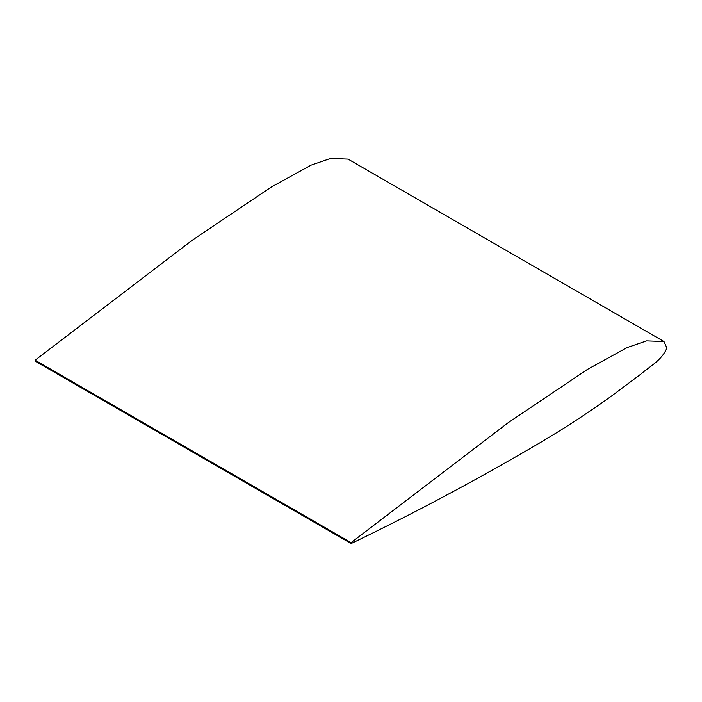 <?xml version="1.0" encoding="UTF-8"?>
<svg xmlns="http://www.w3.org/2000/svg" width="702" height="702" viewBox="0 0 702 702"><rect width="100%" height="100%" fill="white"/><g stroke="black" fill="none" stroke-linecap="round" stroke-linejoin="round"><path stroke-width="1.05" d="M348.017 159.117L330.607 158.45L311.126 165.128L271.446 186.96L192.172 240.277L35.1 360.214L351.088 542.646L351.114 543.55L35.126 361.118L35.1 360.214M351.114 543.55C413.838 513.434 476.605 479.94 539.443 443.076C563.443 428.94 587.284 413.39 610.977 396.437L640.908 374.069C649.622 366.374 661.442 360.828 666.9 348.043L663.987 341.541L646.595 340.882L627.123 347.569L587.434 369.392L508.16 422.709L351.088 542.646M347.999 159.1L663.987 341.541"/></g></svg>
